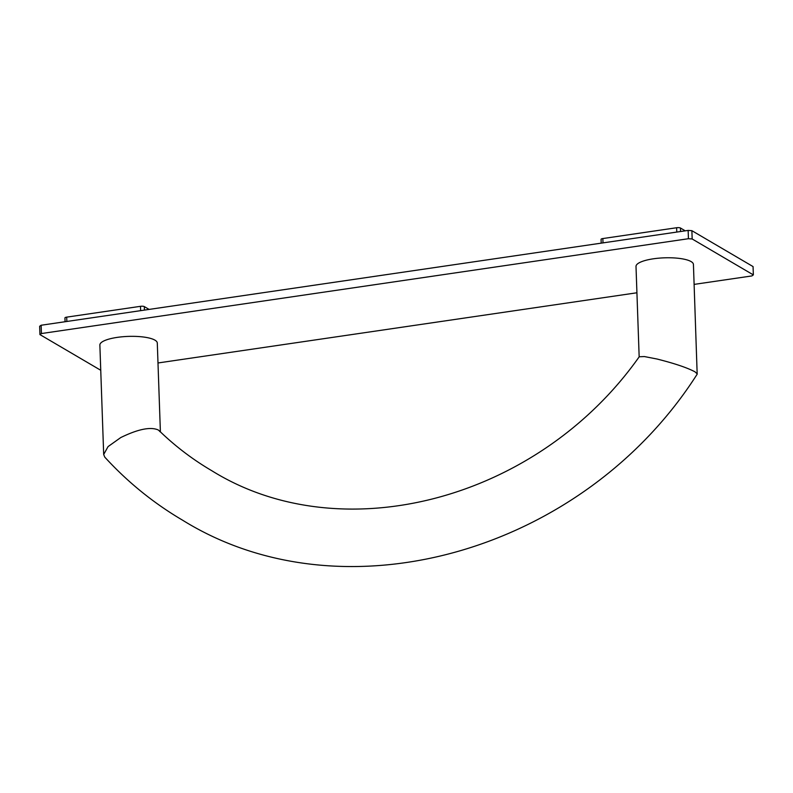 <?xml version="1.0" encoding="UTF-8"?>
<svg xmlns="http://www.w3.org/2000/svg" width="793" height="793" viewBox="0 0 793 793"><rect width="100%" height="100%" fill="white"/><g stroke="black" fill="none" stroke-linecap="round" stroke-linejoin="round"><path stroke-width="1.19" d="M688.146 230.406L691.883 230.684L753.063 266.587L753.35 274.893L692.17 238.98L688.433 238.713L688.146 230.406L41.137 325.239L39.65 326.28L39.937 334.587L100.741 370.272M692.17 238.98L691.883 230.684M694.123 284.39L751.863 275.934L753.35 274.893M157.985 362.976L636.918 292.776M688.433 238.713L41.434 333.546L39.937 334.587M41.434 333.546L41.137 325.239M160.394 431.868L157.292 343.022A28.726 7.633 -2 0 0 154.962 340.157A28.726 7.633 -2 0 0 122.667 336.747A28.726 7.633 -2 0 0 99.868 345.034L103.685 454.488L104.745 457.095C127.643 482.114 153.594 503.149 182.608 520.208C344.677 620.77 584.382 551.185 697.176 374.167L693.429 264.446A28.726 7.633 178 0 0 691.1 261.581A28.726 7.633 178 0 0 658.805 258.171A28.726 7.633 178 0 0 636.006 266.448L639.168 356.999M697.245 373.899L694.946 371.798C687.085 367.655 674.397 363.382 656.891 358.991L644.431 356.563L639.237 356.761C537.565 500.839 341.426 551.422 211.691 470.655C192.649 459.474 175.144 446.152 159.165 430.688L159.899 431.62M103.685 454.488L108.066 446.598L120.744 437.567C137.893 429.191 150.343 426.624 158.094 429.885L159.165 430.688M685.241 230.832L680.463 228.017A2.914 0.773 -2 0 0 676.627 227.74L602.839 238.554A2.914 0.773 -2 0 0 601.074 239.327L601.203 243.144M149.104 309.419L144.316 306.604A2.914 0.773 -2 0 0 140.49 306.326L66.701 317.141A2.914 0.773 -2 0 0 64.937 317.914L65.066 321.73M680.582 231.516L680.463 228.017M676.776 232.071L676.627 227.74M602.997 242.886L602.839 238.554M144.445 310.093L144.316 306.604M140.639 310.658L140.49 306.326M66.85 321.472L66.701 317.141"/></g></svg>
